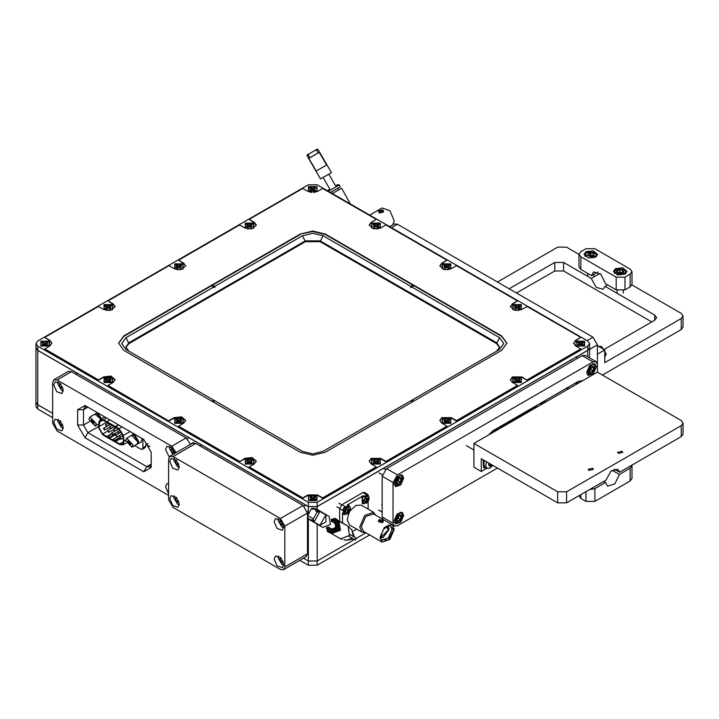 <?xml version="1.0" encoding="UTF-8"?>
<svg xmlns="http://www.w3.org/2000/svg" width="719" height="719" viewBox="0 0 719 719"><rect width="100%" height="100%" fill="white"/><g stroke="black" fill="none" stroke-linecap="round" stroke-linejoin="round"><path stroke-width="1.08" d="M317.16 524.124L317.16 560.955L354.35 539.484L317.16 560.955L308.334 560.955L303.544 558.187L308.334 560.955L308.334 518.75M356.39 538.306L365.926 532.797L356.39 538.306M35.95 343.574L37.774 346.127L308.334 502.329L317.16 502.329L587.72 346.127L589.544 343.574L587.72 341.031L317.16 184.828L308.334 184.828L37.774 341.031L35.95 343.574L35.95 347.861L37.774 350.414L308.334 506.616L317.16 506.616L587.72 350.414L589.544 347.843L589.544 357.846M52.649 417.622L37.774 409.03L37.774 404.788L52.649 413.371L37.774 404.743L52.649 413.335L37.774 404.743L35.95 402.2L37.774 404.743L37.774 350.414L308.334 506.616L317.16 506.616L587.72 350.414L589.544 347.861L587.72 350.369L589.544 347.825L589.544 343.574M540.257 405.13L542.782 402.002L545.442 402.137M492.83 432.514L495.355 429.351M546.089 401.759L546.089 400.07M534.765 406.603L535.287 407.484L533.732 407.197M537.542 406.693L535.862 406.433L534.765 407.062M495.795 429.108L496.613 429.809L495.355 429.809L495.957 429.468M530.155 410.54L529.319 409.749M530.065 410.288L501.242 426.583L501.655 426.924L500.406 426.789L495.993 429.333M534.469 407.233L534.073 406.999M535.269 407.574L534.028 407.484M500.406 426.439L500.801 426.673M496.595 429.899L495.706 429.153M501.628 427.014L500.945 426.25L500.505 426.843M501.242 426.583L529.175 410.459M529.49 410.109L529.076 410.351M529.229 409.803L530.065 410.459M586.749 372.343L588.151 375.444L593.355 373.628L596.303 366.825L594.91 363.733L589.697 365.549L586.749 372.343M394.12 483.563L395.522 486.655L400.726 484.84L403.674 478.045L402.281 474.944L397.068 476.76L394.12 483.563M394.12 520.916L395.522 524.007L400.726 522.201L403.674 515.397L402.281 512.305L397.068 514.112L394.12 520.916M567.264 387.838L568.001 389.114L568.001 387.415M578.642 382.975L575.353 383.173L578.292 381.474L582.705 380.621M382.894 519.379L382.14 516.97L382.14 476.212L386.543 468.572L582.111 355.662L585.23 355.357L596.114 361.639L592.995 361.945L397.427 474.855L393.014 482.494L393.014 523.252L394.309 526.101L397.427 525.796L497.422 468.069M389.626 226.665L394.309 223.96L397.427 224.265L592.995 337.175L597.408 344.823L597.408 372.136L597.408 364.497L596.114 361.639M488.596 434.959L493.009 430.708L578.292 381.474L575.353 383.173L576.818 384.018M567.264 388.691L567.21 389.572M37.774 409.03L35.95 406.487L35.95 402.245L37.774 404.788L35.95 402.245L35.95 347.861L37.774 350.414L308.334 506.58L317.16 506.58L587.72 350.369L587.72 356.795M365.962 532.815L356.354 538.369L365.962 532.815M369.638 534.936L317.16 565.242L317.16 560.991L354.386 539.502L317.16 560.991L308.334 560.991L303.508 558.205L308.334 560.991L317.16 560.955L308.334 560.991L308.334 565.242L299.832 560.335M317.16 565.242L308.334 565.242M37.774 346.127L37.774 350.369L35.95 347.825L37.774 350.369L308.334 506.58L317.16 506.58L587.72 350.369L587.72 346.127M174.672 423.293L183.201 423.293L183.201 418.368L174.672 418.368L174.672 423.293M179.84 269.769L183.201 268.789L183.201 263.864L174.672 263.864L174.672 268.789L178.033 269.769M447.461 269.769L450.822 268.789L450.822 263.864L442.293 263.864L442.293 268.789L445.654 269.769M104.093 382.544L112.622 382.544L112.622 377.619L104.093 377.619L104.093 382.544M250.428 229.019L253.789 228.04L253.789 223.115L245.26 223.115L245.26 228.04L248.621 229.019M518.039 310.518L521.401 309.538L521.401 304.613L512.872 304.613L512.872 309.538L516.233 310.518M40.866 346.037L49.395 346.037L49.395 341.121L40.866 341.121L40.866 346.037M313.655 192.512L317.016 191.533L317.016 186.607L308.487 186.607L308.487 191.533L311.848 192.512M584.637 341.121L576.108 341.121L576.108 346.037L584.637 346.037L584.637 341.121M245.26 464.043L253.789 464.043L253.789 459.117L245.26 459.117L245.26 464.043M109.261 310.518L112.622 309.538L112.622 304.613L104.093 304.613L104.093 309.538L107.455 310.518M376.882 229.019L380.243 228.04L380.243 223.115L371.714 223.115L371.714 228.04L375.075 229.019M521.401 382.544L521.401 377.619L512.872 377.619L512.872 382.544L521.401 382.544M450.822 423.293L450.822 418.368L442.293 418.368L442.293 423.293L450.822 423.293M380.243 464.043L380.243 459.117L371.714 459.117L371.714 464.043L380.243 464.043M317.016 500.55L317.016 495.625L308.487 495.625L308.487 500.55L317.016 500.55M414.063 285.767L411.861 287.034L499.498 337.633L503.758 343.574L499.498 349.524L411.861 400.115L413.695 401.175M412.517 401.858L410.684 400.798L323.047 451.397L312.747 453.86L302.456 451.397L126.005 349.524L121.736 343.574L126.005 337.633L213.642 287.034L214.819 287.717L214.819 286.36L302.456 235.76L312.747 233.298L323.047 235.76L410.684 286.36L410.684 287.717L411.861 287.034M212.977 401.858L214.819 400.798M211.799 401.175L213.642 400.115M211.44 285.767L213.642 287.034M212.608 285.084L214.819 286.36M412.886 285.084L410.684 286.36M125.924 347.403L128.944 343.574L305.395 241.701L320.099 241.701L496.55 343.574L499.57 347.403M496.577 351.205L499.597 346.971L496.55 342.729L320.099 240.856L305.395 240.856L128.944 342.729L125.897 346.971L128.917 351.205M411.861 400.115L410.684 400.798M527.063 379.875L580.736 348.886L527.063 380.297L521.922 376.9L512.359 376.9L510.382 379.659L512.359 382.418L517.509 385.393L456.484 420.624L451.334 417.649L441.781 417.649L439.803 420.408L441.781 423.167L446.93 426.142L385.905 461.373L380.755 458.398L371.202 458.398L369.215 461.158L371.202 463.917L376.343 466.892L322.678 497.872L317.528 494.906L307.975 494.906L302.825 497.872L249.151 466.892L254.301 463.917L256.279 461.158L252.108 457.554L244.739 458.398L239.598 461.796L178.573 426.142L239.598 461.373M510.391 379.875L512.359 377.322L521.922 376.9M439.812 420.624L441.781 418.072L451.334 417.649M369.233 461.373L371.202 458.821L380.755 458.398M107.994 385.393L169.01 421.046L107.994 385.393L113.135 382.418L115.121 379.659L110.942 376.055L103.581 376.9L98.431 379.875L44.758 348.886L49.908 345.911L51.885 343.152L49.908 340.393L44.758 337.427L98.431 306.438L103.581 309.404L110.942 310.257L115.121 306.645L113.135 303.885L107.994 300.919L113.135 304.317L115.103 306.86M44.758 337.427L49.908 340.815L51.876 343.367M115.103 379.875L110.771 376.441L103.581 377.322L98.431 380.297L44.758 348.886M185.691 266.111L183.722 263.136L185.7 265.895L181.53 269.508L174.16 268.654L169.01 265.688L107.994 300.919M183.722 263.567L178.573 260.17L239.598 224.939L244.739 227.905L252.108 228.759L256.279 225.146L254.301 222.387L249.151 219.421L302.825 188.432L307.975 191.407L317.528 191.407L322.678 188.432L376.343 219.421L371.202 222.387L369.215 225.146L373.395 228.759L380.755 227.905L385.905 224.939L446.93 260.17L441.781 263.136L439.803 265.895L443.974 269.508L451.334 268.654L456.484 265.688L517.509 300.919L512.359 303.885L510.382 306.645L514.552 310.257L521.922 309.404L527.063 306.438L580.736 337.427L575.586 340.393L573.609 343.152L575.586 345.911L580.736 348.886M256.27 225.362L254.301 222.818L249.151 219.421M439.812 266.111L441.781 263.567L446.93 260.17M510.391 306.86L512.359 304.317L517.509 300.919M573.618 343.367L575.586 340.393M575.586 340.815L580.736 337.427M300.254 234.061L312.747 231.078L325.249 234.061L501.7 335.935L506.877 343.152L501.7 350.369L325.249 452.242L312.747 455.235L300.254 452.242L123.794 350.369L118.617 343.152L123.794 335.935L300.254 234.061L312.747 231.5L325.249 234.484L501.7 336.366L506.877 343.367M183.722 263.136L178.573 260.17M178.573 426.142L183.722 423.167L185.7 420.408L181.53 416.804L174.16 417.649L169.01 420.624M456.484 420.624L517.509 385.393M385.905 461.373L446.93 426.142M249.151 466.892L302.825 498.303L307.975 495.328L317.528 494.906M376.343 466.892L322.678 497.872M256.27 461.373L251.938 457.94L244.739 458.821L239.598 461.796M169.01 421.046L174.16 418.072L181.359 417.191L185.691 420.624M376.343 219.421L371.202 222.387M369.233 225.362L371.202 222.818M527.063 380.297L521.922 377.322M456.484 421.046L451.334 418.072M385.905 461.796L380.755 458.821M322.678 498.303L317.528 495.328M118.626 343.367L123.794 336.366L300.254 234.484M330.21 532.743L327.963 532.051L326.381 527.755M331.252 519.325L335.764 518.543L337.49 520.143M327.963 532.051L327.415 531.134M327.163 530.496L327.046 527.521M331.387 520.008L334.02 518.624M334.695 518.525L335.764 518.543M327.082 527.512L329.76 532.123L330.794 532.725L339.206 529.535L337.759 520.655L336.726 520.053L338.164 528.932L329.76 532.123L327.208 527.449M330.003 532.267L331.522 533.624L340.438 530.245L338.91 520.835L347.987 526.074L349.515 535.484L340.599 538.864L331.522 533.624L340.599 538.864M343.961 539.484L345.506 540.373L343.961 539.484L345.506 540.373L352.454 538.387L348.94 536.356L354.611 539.627M354.476 537.147L351.744 529.57L350.198 528.681L351.744 529.57L353.496 536.581M341.525 539.277L341.92 539.511M330.704 533.031L327.172 530.99L327.244 528.627M337.984 520.421L334.452 518.381L332.43 519.63M349.2 526.901L348.805 526.676M347.987 526.074L336.968 520.197M351.187 537.65L352.454 538.387M349.982 534.559L356.408 538.27L355.375 540.068M336.492 185.358L337.957 184.522L339.269 184.954L340.312 186.751L330.722 192.288L331.037 192.836M340.312 186.751L330.722 192.288M332.277 193.555L341.606 188.171L350.432 204.034M104.21 309.601L104.372 304.964L112.398 304.991L112.506 309.601M111.148 308.262L109.387 307.247L111.148 306.222L109.98 305.548L108.21 306.564L106.448 305.548L105.271 306.222L107.032 307.247L105.271 308.262L106.448 308.945L108.21 307.921L109.98 308.945L111.148 308.262M109.306 308.559L109.387 307.247M107.113 308.559L107.032 307.247M106.448 306.905L106.448 305.548M107.868 308.118L107.059 307.66M108.21 307.921L108.21 306.564M109.36 307.66L108.56 308.118M109.98 306.905L109.98 305.548M174.789 268.852L174.951 264.215L182.986 264.241L183.093 268.852M181.736 267.513L179.966 266.497L181.736 265.473L180.559 264.799L178.788 265.814L177.027 264.799L175.849 265.473L177.62 266.497L175.849 267.513L177.027 268.187L178.788 267.171L180.559 268.187L181.736 267.513M179.885 267.81L179.966 266.497M177.692 267.81L177.62 266.497M177.027 266.156L177.027 264.799M178.447 267.369L177.638 266.911M178.788 267.171L178.788 265.814M179.948 266.911L179.139 267.369M180.559 266.156L180.559 264.799M308.595 191.596L308.757 186.958L316.791 186.985L316.899 191.596M315.542 190.256L313.781 189.241L315.542 188.216L314.365 187.542L312.603 188.558L310.842 187.542L309.664 188.216L311.426 189.241L309.664 190.256L310.842 190.939L312.603 189.915L314.365 190.939L315.542 190.256M313.7 190.553L313.781 189.241M311.507 190.553L311.426 189.241M310.842 188.899L310.842 187.542M312.253 190.122L311.453 189.654M312.603 189.915L312.603 188.558M313.754 189.654L312.945 190.122M314.365 188.899L314.365 187.542M142.173 438.509L141.185 441.879L137.194 444.126M132.044 435.211L134.983 435.211L138.659 441.574L137.581 443.956M118.77 425.001L115.651 426.798L119.012 428.731L123.353 435.453L124.144 441.107L122.922 444.881L119.803 444.576L106.978 437.341L102.682 434.698L98.278 427.05L99.132 421.469L100.363 419.465L103.482 419.77L115.507 426.547L118.482 424.83M97.514 414.423L101.064 419.051M95.294 413.991L98.233 413.991L101.667 418.701M134.255 435.633L137.931 441.987L136.853 444.378L131.919 447.227L125.645 440.594L126.724 438.222L132.997 444.845L131.919 447.227M111.679 433.952L106.978 436.667L102.682 434.015L98.863 427.392L99.716 421.918L100.777 420.184L103.482 420.444L107.715 422.727L107.715 423.5L109.477 424.516L110.151 424.129M96.256 423.626L95.178 426.008L88.904 419.384L89.974 417.002L96.256 423.626M106.969 425.873L106.754 426.358L105.468 425.01L105.693 424.525L106.969 425.873M111.005 428.2L110.789 428.686L109.504 427.338L109.728 426.852L111.005 428.2M115.04 430.528L114.824 431.014L113.539 429.665L113.764 429.18L115.04 430.528M119.075 432.856L118.851 433.35L117.79 431.508L119.075 432.856M104.956 429.54L104.74 430.025L103.455 428.677L103.68 428.191L104.956 429.54M108.991 431.867L108.767 432.353L107.706 430.519L108.991 431.867M113.027 434.195L112.802 434.68L111.742 432.847L113.027 434.195M117.053 436.523L116.838 437.008L115.777 435.175L117.053 436.523M121.089 438.851L120.873 439.336L119.588 437.988L119.812 437.503L121.089 438.851M92.392 419.492L94.225 422.673M94.243 422.466L91.403 419.474L90.918 420.543L93.749 423.545L94.243 422.466M129.141 440.711L130.975 443.884M130.984 443.677L128.144 440.684L127.658 441.763L130.499 444.755L130.984 443.677M132.709 433.045L132.934 434.636M134.669 445.636L140.717 449.132L142.281 449.285L142.928 447.856L142.928 438.941M109.953 419.905L106.978 421.622M142.281 449.285L145.22 447.586L145.867 444.63L148.006 443.398M106.978 436.667L107.715 437.089L107.715 436.316L109.477 437.332L109.477 438.105L113.009 440.145L113.009 439.372L114.77 440.388L114.77 441.16L119.803 443.893L122.509 444.162L123.569 440.891L122.769 435.238L119.012 429.414L114.77 426.798L114.77 427.571L113.009 426.556L113.009 425.783L109.477 423.743L109.477 424.516M106.834 436.406L111.571 433.674M122.67 434.689L121.772 434.168M109.477 437.332L115.364 433.934L115.364 434.707L109.477 438.105M119.651 438.347L114.77 441.16M120.001 438.994L115.651 441.502M89.974 417.002L94.908 414.162L100.939 419.123M126.724 438.222L131.649 435.372L137.931 441.996M114.77 427.571L115.444 427.185M113.009 439.372L118.887 435.975L120.657 437.017L114.77 440.388M115.364 433.934L114.725 433.575M107.715 436.316L111.706 434.006M174.888 453.365L171.499 447.551L166.907 446.337L165.505 449.429L169.19 456.933M168.65 483.42L166.907 483.689L165.505 486.79L168.65 493.782M53.754 384.908L56.702 391.711L61.906 393.527L63.308 390.426L60.36 383.631L55.147 381.816L53.754 384.908M53.754 422.269L56.702 429.063L61.906 430.879L63.308 427.787L60.36 420.983L55.147 419.168L53.754 422.269M176.056 452.691L171.751 446.247L57.062 380.027L53.943 379.722L68.35 371.399L71.469 371.714L186.167 437.925L190.463 444.369M53.943 379.722L52.649 382.58L52.649 423.329L57.062 430.969L168.65 495.391M151.17 467.476L143.818 471.718L84.995 437.763L77.643 425.028L77.643 409.74L84.995 405.498L143.818 439.453L151.17 452.188L151.17 467.476M149.903 446.706L146.083 444.504M77.643 409.74L83.53 409.74L87.934 407.197L84.815 406.891L83.53 409.74L83.53 425.028L87.934 432.667L146.757 466.622L149.876 466.937L151.17 464.079L146.757 466.622L143.818 471.718M87.934 407.197L84.995 405.498L87.934 407.197M274.155 521.688L277.103 528.492L282.306 530.298L283.708 527.207L280.761 520.403L275.548 518.597L274.155 521.688M274.155 559.04L277.103 565.844L282.306 567.651L283.708 564.559L280.761 557.755L275.548 555.949L274.155 559.04M169.747 461.409L172.695 468.213L177.908 470.028L179.31 466.928L176.353 460.133L171.149 458.318L169.747 461.409M169.747 498.77L172.695 505.565L177.908 507.38L179.31 504.289L176.353 497.485L171.149 495.67L169.747 498.77M169.936 456.223L168.65 459.082L168.65 499.831L173.054 507.47L280.401 569.439L283.52 569.754L284.814 566.896L284.814 526.146L280.401 518.507L173.054 456.529L169.936 456.223L192.584 443.147L195.703 443.461L303.041 505.43L307.453 513.069L307.453 515.46L313.277 518.848L313.125 520.035L309.44 519.666L322.777 527.369L330.434 524.466L329.122 516.395L315.785 508.693L317.933 511.694L316.989 512.431L314.985 509.151L311.147 509.061L312.1 508.333L315.785 508.693L329.122 516.395M307.453 517.222L307.453 553.819L306.159 556.677L283.52 569.754M174.286 495.876L173.791 497.71L177.467 504.073L179.301 504.567M179.283 504.81L177.647 504.172M176.119 497.242L175.364 498.959L176.676 501.637L178.779 502.509L178.977 502.069M173.8 497.503L174.061 495.768M176.883 498.078L175.364 498.959M178.447 500.622L176.676 501.637M174.286 458.515L173.791 460.349L177.467 466.721L179.301 467.215M179.283 467.458L177.647 466.82M176.119 459.89L175.364 461.598L176.676 464.285L178.779 465.157L178.977 464.708M173.8 460.151L174.061 458.407M176.883 460.726L175.364 461.598M178.447 463.27L176.676 464.285M278.684 556.146L278.19 557.98L281.866 564.352L283.699 564.837M283.681 565.089L282.046 564.451M280.518 557.513L279.772 559.229L281.075 561.916L283.178 562.788L283.376 562.339M278.199 557.773L278.46 556.039M281.282 558.357L279.772 559.229M282.846 560.892L281.075 561.916M278.684 518.794L278.19 520.628L281.866 526.991L283.699 527.485M283.681 527.728L282.046 527.09M280.518 520.161L279.772 521.877L281.075 524.564L283.178 525.436L283.376 524.987M278.199 520.421L278.46 518.687M281.282 521.005L279.772 521.877M282.846 523.54L281.075 524.564M383.416 210.838L383.416 212.096L379.264 212.968L378.553 210.838L382.706 209.849L383.416 210.838L379.264 211.835L378.553 210.838M392.835 224.813L394.219 220.742L389.833 210.631L382.086 207.944L369.638 215.125M399.413 522.066L402.577 516.035L398.389 514.247L395.234 520.565L398.901 522.398L399.413 522.066M398.721 522.497L395.675 522.893L397.967 513.645L401.391 512.989L402.568 515.829M397.589 516.979L396.798 519.711L398.101 520.889L400.204 519.334L401.004 516.601L399.692 515.424L397.589 516.979M399.378 515.658L401.004 516.601M396.969 519.109L398.218 518.183L398.838 516.053M398.218 518.183L400.204 519.334M58.284 419.375L57.79 421.208L61.466 427.571L63.299 428.066M63.281 428.308L61.645 427.67M60.117 420.741L59.371 422.457L60.675 425.145L62.778 426.016L62.975 425.567M57.799 421.001L58.059 419.267M60.881 421.577L59.371 422.457M62.445 424.12L60.675 425.145M58.284 382.014L57.79 383.847L61.466 390.219L63.299 390.714M63.281 390.956L61.645 390.318M60.117 383.389L59.371 385.105L60.675 387.784L62.778 388.655L62.975 388.206M57.799 383.649L58.059 381.906M60.881 384.225L59.371 385.105M62.445 386.768L60.675 387.784M170.035 446.535L169.549 448.368L172.884 454.525M171.877 447.91L171.122 449.618L172.425 452.305L174.528 453.177L174.726 452.727M169.549 448.162L169.819 446.427M172.632 448.746L171.122 449.618M174.196 451.289L172.425 452.305M399.413 484.705L402.577 478.674L398.389 476.895L395.234 483.213L398.901 485.046L399.413 484.705M398.721 485.145L395.675 485.541L397.967 476.293L401.391 475.636L402.568 478.477M397.589 479.627L396.798 482.359L398.101 483.528L400.204 481.973L401.004 479.249L399.692 478.072L397.589 479.627M399.378 478.306L401.004 479.249M396.969 481.757L398.218 480.831L398.838 478.701M398.218 480.831L400.204 481.973M592.043 373.494L595.206 367.463L591.018 365.683L587.863 372.002L591.53 373.835L592.043 373.494M591.351 373.934L588.295 374.329L590.596 365.081L594.02 364.425L595.197 367.265M590.218 368.416L589.427 371.139L590.73 372.316L592.833 370.761L593.624 368.029L592.321 366.861L590.218 368.416M591.998 367.094L593.624 368.029M589.598 370.546L590.847 369.62L591.467 367.49M590.847 369.62L592.833 370.761M328.125 526.946L331.854 529.103L328.125 526.946M331.423 521.23L335.162 523.387L331.423 521.23M319.443 512.566L318.526 510.643L325.869 514.885L325.941 521.877L319.847 525.31L312.504 521.068L314.625 520.898L319.443 512.566L317.933 511.694M314.625 520.898L313.125 520.035M322.777 527.369L309.44 519.666L307.292 516.664L311.147 509.061M316.989 512.431L313.277 518.848M319.847 525.31L325.869 514.885M317.016 149.246L318.104 149.543L316.675 150.361L315.326 150.226L317.016 149.246M318.104 149.543L331.441 172.641L323.092 177.458L329.859 189.187M309.853 157.776L319.281 152.338L326.624 165.046L316.198 171.068L308.855 158.351L309.853 157.776L308.343 155.169L307.121 155.879L320.458 178.977L323.092 177.458M331.441 172.641L320.458 178.977M318.184 152.967L316.675 150.361M307.121 155.879L307.408 154.792L308.909 153.929L308.343 155.169M315.326 150.226L308.909 153.929M308.855 158.351L319.281 152.338M365.62 532.617L362.079 532.267L359.698 526.991L364.722 515.406L373.592 512.323L361.118 505.124L355.842 505.43L350.324 510.625M348.976 512.962L347.223 519.792L349.605 525.068L362.079 532.267M373.592 512.323L375.678 515.217M382.086 542.126L363.41 531.341L361.333 526.739L365.719 516.628L373.458 513.941L392.134 524.717L394.219 529.319L389.833 539.43L382.086 542.126L380.009 537.524L384.395 527.413L392.134 524.717M383.416 520.547L382.706 522.668L378.553 521.805L378.553 520.547L379.264 519.558L383.416 520.547L382.706 521.545L378.553 520.547M393.688 529.624L388.305 540.194L380.971 539.672L380.54 537.219L383.38 529.319L389.455 524.978L393.688 529.624M380.755 539.043L381.852 540.14L388.359 537.875L392.053 529.373L390.3 525.508L388.808 525.113M387.433 525.742L388.53 527.063L389.087 529.373L382.984 537.74L380.558 536.59M386.579 526.164L388.79 527.692M384.764 527.692L387.155 527.53L388.215 529.876L382.032 536.401L380.971 534.253M339.602 521.239L339.602 508.71L341.92 504.702L362.942 492.56L364.587 492.398L368.101 494.951M342.514 510.472L344.823 506.383M342.514 522.92L342.514 512.989M356.696 529.157L353.46 531.026M368.173 501.52L368.173 509.196M365.908 494.214L367.499 494.079M347.232 504.999L363.499 495.607M382.984 537.74L380.621 537.542M349.946 528.123L349.29 527.171M245.368 228.103L245.53 223.465L253.564 223.492L253.672 228.103M252.315 226.764L250.554 225.748L252.315 224.723L251.138 224.049L249.376 225.065L247.606 224.049L246.428 224.723L248.199 225.748L246.428 226.764L247.606 227.438L249.376 226.422L251.138 227.438L252.315 226.764M250.473 227.06L250.554 225.748M248.28 227.06L248.199 225.748M247.606 225.407L247.606 224.049M249.026 226.62L248.226 226.161M249.376 226.422L249.376 225.065M250.527 226.161L249.718 226.62M251.138 225.407L251.138 224.049M368.793 496.595L367.742 494.672L362.457 497.827L362.547 503.677L364.731 503.633M367.508 494.564L362.017 497.566L362.331 503.534M350.117 507.371L348.985 505.412L343.826 508.531L343.871 514.462L346.055 514.409M348.706 505.25L343.385 508.279L343.511 514.247M365.863 499.148L367.032 498.024L367.795 499.363L368.577 498.024L368.964 499.148L368.191 501.386L367.032 502.5L367.023 501.601L365.477 502.5L365.09 501.386L366.627 500.478L365.863 499.148M363.526 502.536L365.387 497.171L368.398 496.254L369.26 498.33L367.409 502.419L364.236 503.453L363.526 502.536M367.247 502.536L366.474 503.156M364.236 503.453L362.349 501.862L367.22 495.571L368.398 496.254M365.917 500.963L367.023 501.601M366.501 498.618L367.795 499.363M368.236 498.725L368.964 499.148M367.382 499.121L366.798 499.687L368.182 500.478M366.798 499.687L368.191 501.386M366.609 501.359L367.184 500.801M346.81 513.285L346.414 512.162L347.96 511.263L347.196 509.924L348.356 508.809L349.119 510.148L349.901 508.809L350.297 509.924L349.515 512.162L348.356 513.285L348.347 512.386L346.81 513.285M348.571 513.321L345.569 514.238L344.85 513.321L346.711 507.947L349.722 507.03L350.432 507.956L350.584 509.115L347.798 513.941M345.569 514.238L344.392 513.555L345.542 507.272L348.544 506.356L349.722 507.03M349.56 509.51L350.297 509.924M347.933 512.144L348.706 509.906M348.122 510.463L349.506 511.263M348.517 511.586L349.515 512.162M347.241 511.739L348.347 512.386M347.825 509.394L349.119 510.148M497.422 282.001L557.71 247.192L566.527 247.192L579.02 254.4M509.178 288.786L554.762 262.471L563.588 262.471L591.297 278.469L596.159 287.339L603.097 289.299L604.994 286.378L607.546 284.904M599.961 273.463L591.297 278.469M597.408 345.668L604.76 349.91L604.76 362.646L681.226 318.499L683.05 315.956L681.226 313.412L631.884 284.922M597.408 364.497L597.408 354.161L604.76 349.91M604.994 286.378L654.757 315.111L656.582 317.654L654.757 320.198L604.553 349.182M683.05 315.956L683.05 326.992L681.226 329.536L602.423 375.03M651.809 321.896L563.588 270.964L554.762 270.964L516.539 293.037M595.566 257.168L597.552 254.409L593.373 250.805L586.012 251.65L584.035 254.409L588.205 258.013L595.566 257.168M624.982 274.146L626.959 271.387L622.789 267.783L615.419 268.627L613.442 271.387L617.612 274.991L624.982 274.146M616.138 277.13L624.964 277.13L624.964 289.865L616.138 289.865L616.138 277.13L580.844 256.755L580.844 269.49L579.02 266.938L579.02 254.202L580.844 256.755M624.964 289.865L630.141 286.872L630.141 274.137L624.964 277.13M630.141 274.137L631.974 271.584L630.141 269.041L594.856 248.666L586.03 248.666L580.844 251.659L579.02 254.202M616.138 289.865L605.461 283.69L600.832 274.245L593.543 271.944L591.53 275.656L580.844 269.49M631.974 271.584L631.974 284.32L630.141 286.872M591.53 275.656L597.759 272.061M593.499 256.971L594.469 252.288L587.117 252.288L593.499 256.971M594.64 252.387L596.509 254.832L593.768 257.645L585.068 254.832L586.938 252.387M588.151 253.573L588.232 255.308L590.865 256.135L593.427 255.236L593.355 253.501L590.712 252.675L588.151 253.573M592.555 255.542L590.712 254.966L589.032 255.56M590.712 254.966L590.712 252.675M593.355 255.263L593.355 253.501M623.58 273.669L623.876 269.266L616.525 269.266L616.381 273.427L623.58 273.669M624.047 269.373L625.916 271.809L623.912 274.316L617.81 274.811L614.484 271.809L616.345 269.373M617.369 270.811L617.918 272.51L620.749 273.085L623.031 271.962L622.483 270.263L619.652 269.679L617.369 270.811M622.025 272.456L619.652 271.971L618.376 272.609M619.652 271.971L619.652 269.679M622.483 272.231L622.483 270.263M604.76 357.118L606.225 353.973L601.659 346.432L598.523 346.315M618.358 453.419L622.798 452.359L622.034 451.298L617.603 452.359L618.358 453.419M588.951 470.397L593.391 469.336L592.627 468.276L588.187 469.336L588.951 470.397M566.527 502.878L557.71 502.878L557.71 491.841L566.527 491.841L566.527 502.878L606 480.085L610.862 471.215L617.801 469.255L619.697 472.176L681.226 436.658L681.226 425.621L683.05 423.069L681.226 420.525L597.408 372.136L473.893 443.443L473.893 467.215L481.245 471.466L486.772 468.276M481.245 471.466L481.245 458.731L557.71 502.878M683.05 423.069L683.05 434.105L681.226 436.658M614.314 469.076L619.697 472.176M566.527 491.841L681.226 425.621M557.71 491.841L473.893 443.443M630.141 481.02L630.141 468.294L631.974 465.741L631.974 478.477L630.141 481.02L594.856 501.395L586.03 501.395L580.844 498.402L579.02 495.661M630.141 468.294L619.463 474.459L612.112 470.208M631.974 465.741L631.884 465.139M589.4 489.666L594.856 488.668L594.856 501.395M603.681 481.424L605.533 482.494L594.856 488.668M605.533 482.494L607.546 486.206L614.835 483.905L619.463 474.459M486.619 468.186L483.483 467.575L483.141 459.818M484.22 468.006L483.869 460.25M492.794 465.4L489.909 468.159L486.943 468.375L485.658 465.337L486.601 461.823M489.648 463.575L488.767 463.854L488.713 465.633L490.529 464.995L490.178 466.604L491.697 465.795L491.931 464.896M486.943 468.375L484.741 467.098L483.456 464.061L484.399 460.546M488.776 463.98L490.529 464.995M489.747 463.638L489.72 464.528M490.52 465.112L491.697 465.795M245.368 464.106L245.476 459.504L253.51 459.468L253.672 464.106M251.138 460.223L249.376 461.239L247.606 460.223L246.428 460.906L248.199 461.922L246.428 462.937L247.606 463.62L249.376 462.605L251.138 463.62L252.315 462.937L250.554 461.922L252.315 460.906L251.138 460.223L251.138 461.58M249.376 462.605L249.376 461.239M250.527 462.335L249.718 462.802M250.473 463.234L250.554 461.922M248.28 463.234L248.199 461.922M247.606 461.58L247.606 460.223M249.026 462.802L248.226 462.335M174.789 423.356L174.897 418.755L182.932 418.719L183.093 423.356M180.559 419.474L178.788 420.489L177.027 419.474L175.849 420.157L177.62 421.172L175.849 422.188L177.027 422.871L178.788 421.855L180.559 422.871L181.736 422.188L179.966 421.172L181.736 420.157L180.559 419.474L180.559 420.831M178.788 421.855L178.788 420.489M179.948 421.586L179.139 422.053M179.885 422.484L179.966 421.172M177.692 422.484L177.62 421.172M177.027 420.831L177.027 419.474M178.447 422.053L177.638 421.586M40.974 346.1L41.082 341.498L49.117 341.471L49.278 346.1M46.744 342.217L44.982 343.242L43.221 342.217L42.044 342.9L43.805 343.916L42.044 344.94L43.221 345.614L44.982 344.599L46.744 345.614L47.921 344.94L46.16 343.916L47.921 342.9L46.744 342.217L46.744 343.574M44.982 344.599L44.982 343.242M46.133 344.329L45.324 344.796M46.079 345.228L46.16 343.916M43.886 345.228L43.805 343.916M43.221 343.574L43.221 342.217M44.641 344.796L43.832 344.329M104.21 382.607L104.318 378.005L112.344 377.969L112.506 382.607M109.98 378.724L108.21 379.74L106.448 378.724L105.271 379.407L107.032 380.423L105.271 381.438L106.448 382.122L108.21 381.106L109.98 382.122L111.148 381.438L109.387 380.423L111.148 379.407L109.98 378.724L109.98 380.081M108.21 381.106L108.21 379.74M109.36 380.836L108.56 381.304M109.306 381.735L109.387 380.423M107.113 381.735L107.032 380.423M106.448 380.081L106.448 378.724M107.868 381.304L107.059 380.836M512.989 382.607L513.15 377.969L521.185 378.005L521.293 382.607M514.346 379.407L516.107 380.423L514.346 381.438L515.523 382.122L517.285 381.106L519.055 382.122L520.232 381.438L518.462 380.423L520.232 379.407L519.055 378.724L517.285 379.74L515.523 378.724L514.346 379.407M516.188 381.735L516.107 380.423M515.523 380.081L515.523 378.724M516.943 381.304L516.134 380.836M517.285 381.106L517.285 379.74M518.435 380.836L517.635 381.304M519.055 380.081L519.055 378.724M518.381 381.735L518.462 380.423M371.831 228.103L371.939 223.492L379.965 223.465L380.126 228.103M374.356 227.438L376.127 226.422L377.888 227.438L379.066 226.764L377.304 225.748L379.066 224.723L377.888 224.049L376.127 225.065L374.356 224.049L373.188 224.723L374.95 225.748L373.188 226.764L374.356 227.438M375.03 227.06L374.95 225.748M374.356 225.407L374.356 224.049M375.776 226.62L374.976 226.161M376.127 226.422L376.127 225.065M377.277 226.161L376.468 226.62M377.888 225.407L377.888 224.049M377.223 227.06L377.304 225.748M442.41 423.356L442.571 418.719L450.606 418.755L450.714 423.356M443.767 420.157L445.528 421.172L443.767 422.188L444.944 422.871L446.706 421.855L448.467 422.871L449.645 422.188L447.883 421.172L449.645 420.157L448.467 419.474L446.706 420.489L444.944 419.474L443.767 420.157M445.609 422.484L445.528 421.172M444.944 420.831L444.944 419.474M446.364 422.053L445.555 421.586M446.706 421.855L446.706 420.489M447.856 421.586L447.047 422.053M448.467 420.831L448.467 419.474M447.802 422.484L447.883 421.172M442.41 268.852L442.518 264.241L450.552 264.215L450.714 268.852M444.944 268.187L446.706 267.171L448.467 268.187L449.645 267.513L447.883 266.497L449.645 265.473L448.467 264.799L446.706 265.814L444.944 264.799L443.767 265.473L445.528 266.497L443.767 267.513L444.944 268.187M445.609 267.81L445.528 266.497M444.944 266.156L444.944 264.799M446.364 267.369L445.555 266.911M446.706 267.171L446.706 265.814M447.856 266.911L447.047 267.369M448.467 266.156L448.467 264.799M447.802 267.81L447.883 266.497M308.595 500.613L308.757 495.975L316.791 496.011L316.899 500.613M309.952 497.404L311.722 498.429L309.952 499.444L311.129 500.127L312.9 499.103L314.661 500.127L315.839 499.444L314.068 498.429L315.839 497.404L314.661 496.73L312.9 497.746L311.129 496.73L309.952 497.404M311.803 499.741L311.722 498.429M311.129 498.087L311.129 496.73M312.549 499.31L311.749 498.842M312.9 499.103L312.9 497.746M314.05 498.842L313.241 499.31M314.661 498.087L314.661 496.73M313.996 499.741L314.068 498.429M576.216 346.1L576.323 341.498L584.358 341.471L584.52 346.1M578.75 345.444L580.521 344.428L582.282 345.444L583.46 344.769L581.689 343.745L583.46 342.729L582.282 342.046L580.521 343.071L578.75 342.046L577.573 342.729L579.343 343.745L577.573 344.769L578.75 345.444M579.415 345.057L579.343 343.745M578.75 343.412L578.75 342.046M580.17 344.626L579.361 344.158M580.521 344.428L580.521 343.071M581.671 344.158L580.862 344.626M582.282 343.412L582.282 342.046M581.617 345.057L581.689 343.745M371.831 464.106L371.993 459.468L380.018 459.504L380.126 464.106M373.188 460.906L374.95 461.922L373.188 462.937L374.356 463.62L376.127 462.605L377.888 463.62L379.066 462.937L377.304 461.922L379.066 460.906L377.888 460.223L376.127 461.239L374.356 460.223L373.188 460.906M375.03 463.234L374.95 461.922M374.356 461.58L374.356 460.223M375.776 462.802L374.976 462.335M376.127 462.605L376.127 461.239M377.277 462.335L376.468 462.802M377.888 461.58L377.888 460.223M377.223 463.234L377.304 461.922M512.989 309.601L513.096 304.991L521.131 304.964L521.293 309.601M515.523 308.945L517.285 307.921L519.055 308.945L520.232 308.262L518.462 307.247L520.232 306.222L519.055 305.548L517.285 306.564L515.523 305.548L514.346 306.222L516.107 307.247L514.346 308.262L515.523 308.945M516.188 308.559L516.107 307.247M515.523 306.905L515.523 305.548M516.943 308.118L516.134 307.66M517.285 307.921L517.285 306.564M518.435 307.66L517.635 308.118M519.055 306.905L519.055 305.548M518.381 308.559L518.462 307.247M317.16 502.329L317.16 509.483M308.334 513.932L308.334 502.329M495.337 431.067L494.268 430.447M535.862 406.433L536.931 407.053M533.938 407.43L529.526 409.974M495.921 429.27L500.334 426.718M529.454 409.911L533.858 407.367M592.995 361.945L582.111 355.662M397.427 474.855L386.543 468.572M393.014 482.494L382.14 476.212M393.014 523.252L382.14 516.97M128.944 343.574L126.005 337.633M305.395 241.701L302.456 235.76M320.099 241.701L323.047 235.76M496.55 343.574L499.498 337.633M331.297 528.78L333.661 528.995L335.431 527.342L335.962 525.014L334.596 523.064M332.349 521.76L334.901 522.012L335.809 527.575L330.533 529.57L329.05 527.485M331.432 520.628L335.683 520.655L336.914 528.213L329.76 530.919L327.603 527.261M331.405 520.188L336.726 520.053L337.759 520.655M356.076 538.073L355.042 539.879M339.269 184.954L328.331 191.272M327.334 190.697L328.942 189.717M107.508 431.229L102.682 434.015M125.663 440.235L124.144 441.107M130.112 431.544L123.353 435.453M122.122 426.933L119.012 428.731M106.601 417.973L103.482 419.77M142.928 447.856L145.867 446.157M102.817 420.13L99.716 421.918M98.925 426.664L106.583 422.242M119.803 443.893L123.623 441.691M171.751 446.247L186.167 437.925M57.062 380.027L71.469 371.714M77.643 425.028L83.53 425.028L89.345 421.667M84.995 437.763L87.934 432.667L98.287 426.691M397.427 224.265L391.451 227.716M592.995 337.175L587.019 340.626M597.408 344.823L589.544 349.353M280.401 518.507L303.041 505.43M284.814 526.146L307.453 513.069M173.054 456.529L195.703 443.461M284.814 566.896L307.453 553.819M339.602 508.71L342.514 510.391M344.832 506.383L341.92 504.702M362.942 492.56L365.836 494.232M681.226 329.536L681.226 318.499M563.588 262.471L563.588 270.964M654.757 320.198L654.757 315.111M554.762 270.964L554.762 262.471M580.844 494.609L580.844 498.402M586.03 501.395L586.03 491.616M489.45 433.827L489.999 434.141M394.309 526.101L392.835 525.247M336.726 520.053L331.387 520.044M329.76 532.123L330.794 532.725M345.506 540.373L353.433 538.953M337.84 188.18L338.775 189.807M95.178 426.008L98.719 423.967M110.384 424.264L106.754 426.358M113.746 426.978L110.789 428.686M118.302 429.009L114.824 431.014M121.457 431.849L118.851 433.35M109.504 427.275L104.74 430.025M113.539 429.603L108.767 432.353M117.574 431.93L112.802 434.68M122.419 433.791L116.838 437.008M123.165 438.015L120.873 439.336M95.636 413.74L97.451 412.688M132.386 434.95L134.201 433.908M126.149 443.021L122.922 444.881M104.767 416.912L100.363 419.465M107.715 423.356L105.693 424.525M112.299 425.369L109.728 426.852M116.181 427.778L113.764 429.18M120.064 430.196L117.79 431.508M110.429 424.291L103.68 428.191M113.791 427.005L107.706 430.519M118.347 429.036L111.742 432.847M121.475 431.885L115.777 435.175M122.85 435.75L119.812 437.503M206.596 449.258L206.173 449.501M201.554 444.971L199.936 445.897M308.334 548.426L307.453 548.93M307.885 541.488L307.453 541.731M308.334 511.074L307.31 511.667M305.952 505.241L304.182 506.266M381.708 504.63L382.14 504.873M399.953 512.162L401.391 512.989M394.237 522.066L395.675 522.893M378.589 510.032L382.14 512.081M77.301 373.233L75.702 374.159M193.528 442.374L190.427 444.162M189.052 437.754L187.308 438.761M383.506 468.312L385.402 469.408M399.953 474.81L401.391 475.636M394.237 484.714L395.675 485.541M379.102 472.967L382.283 474.81M576.135 357.1L577.878 358.107M592.582 363.598L594.02 364.425M586.866 373.503L588.295 374.329M571.219 361.468L571.641 361.711M328.808 174.16L335.575 185.888M367.742 494.672L367.301 494.42M362.547 503.677L362.106 503.426M343.871 514.462L343.43 514.202M349.066 505.457L348.625 505.196M341.732 504.819L338.91 503.192M339.62 508.405L336.825 506.787M593.912 276.051L593.912 274.281M596.509 256.485L596.509 254.832M585.068 256.485L585.068 254.832M587.675 276.051L587.675 273.427M623.319 293.037L623.319 290.539M625.916 273.463L625.916 271.809M614.484 273.463L614.484 271.809M617.082 293.037L617.082 290.305M473.893 450.031L466.263 445.627"/></g></svg>
